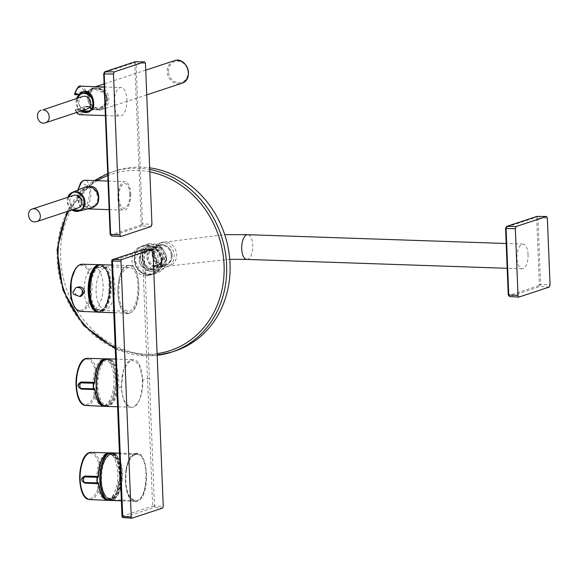 <?xml version="1.0" encoding="UTF-8"?>
<svg xmlns="http://www.w3.org/2000/svg" width="579" height="579" viewBox="0 0 579 579"><rect width="100%" height="100%" fill="white"/><g stroke="black" fill="none" stroke-linecap="round" stroke-linejoin="round"><path stroke-width="0.43" stroke-dasharray="2.9 2.17" d="M107.296 359.487A23.312 10.473 -88 0 1 109.018 359.233A23.312 10.473 -88 0 1 118.724 380.982A23.312 10.473 -88 0 1 109.149 405.575A23.312 10.473 -88 0 1 107.426 405.828A23.312 10.473 -88 0 1 97.728 384.087A23.312 10.473 -88 0 1 107.296 359.487M104.473 405.416A23.312 10.473 92 0 0 114.049 380.823A23.312 10.473 92 0 0 104.343 359.074A23.312 10.473 92 0 0 93.081 382.017A23.312 10.473 92 0 0 102.758 405.669A23.312 10.473 92 0 0 104.473 405.416M111.081 453.661A23.312 10.473 -88 0 1 112.796 453.408A23.312 10.473 -88 0 1 122.502 475.156A23.312 10.473 -88 0 1 112.934 499.749A23.312 10.473 -88 0 1 111.211 500.003A23.312 10.473 -88 0 1 101.506 478.261A23.312 10.473 -88 0 1 111.081 453.661M108.259 499.59A23.312 10.473 92 0 0 117.834 474.997A23.312 10.473 92 0 0 108.128 453.248A23.312 10.473 92 0 0 96.867 476.191A23.312 10.473 92 0 0 106.536 499.843A23.312 10.473 92 0 0 108.259 499.59M79.2 383.522L81.002 388.444C78.679 387.973 78.078 386.338 79.2 383.522M82.884 477.574L84.686 482.495C82.363 482.025 81.762 480.389 82.884 477.574M94.515 308.983A20.996 9.438 92 0 0 103.134 286.873A20.996 9.438 92 0 0 94.435 267.245A20.996 9.438 92 0 0 92.843 267.469A20.996 9.438 92 0 0 84.223 289.674A20.996 9.438 92 0 0 93.002 309.215A20.996 9.438 92 0 0 94.515 308.983M104.654 267.99A20.887 9.387 92 0 0 96.085 290.072A20.887 9.387 92 0 0 104.813 309.504A20.887 9.387 92 0 0 114.866 288.95A20.887 9.387 92 0 0 106.239 267.759A20.887 9.387 92 0 0 104.654 267.99M118.615 281.235C120.808 271.233 124.355 266.036 129.255 265.638C143.114 264.646 141.262 315.128 127.51 313.181C119.477 310.026 116.509 299.379 118.615 281.235M129.269 313.203C115.474 319.282 113.513 268.75 127.489 265.616C141.377 259.544 143.331 310.083 129.269 313.203M122.227 375.286C120.164 393.416 123.139 404.062 131.165 407.232C144.945 409.172 146.762 358.691 132.786 359.689C127.894 360.073 124.376 365.269 122.227 375.286M121.264 387.033L123.711 369.156L131.013 359.668L138.982 364.119L142.861 379.896C142.774 394.56 139.467 403.679 132.924 407.254C126.338 408 122.451 401.254 121.264 387.033A1672.63 244.056 -2.3 0 0 116.951 388.509L122.126 516.171L123.421 517.626L153.927 507.551A1.426 0.601 93.3 0 0 154.506 505.93L163.249 506.437M126.128 469.345C124.072 487.475 127.09 498.128 135.182 501.298C148.926 503.231 150.612 452.749 136.687 453.748C131.795 454.131 128.277 459.328 126.128 469.345M134.914 453.726C121.004 456.853 123.081 507.356 136.955 501.32C150.96 498.193 148.861 447.654 134.914 453.726M143.556 249.404L142.376 250.765L152.632 506.104L154.513 505.93L144.258 250.598A1.426 0.615 -90 0 0 143.737 249.404M122.126 516.171L152.632 506.104L153.927 507.551L162.663 508.058M116.951 388.509L111.87 260.839L142.376 250.765L152.972 250.606M126.439 469.605C124.456 487.156 127.373 497.462 135.211 500.538C148.513 502.413 150.142 453.538 136.666 454.508C131.932 454.877 128.524 459.907 126.439 469.605M120.121 473.405A21.886 9.836 -88 0 1 109.561 498.519A21.886 9.836 -88 0 1 100.478 476.314A21.886 9.836 -88 0 1 111.052 454.776A21.886 9.836 -88 0 1 120.121 473.405M120.801 473.427A21.886 9.836 92 0 0 111.733 454.797A21.886 9.836 92 0 0 101.159 476.336A21.886 9.836 92 0 0 110.242 498.541A21.886 9.836 92 0 0 120.801 473.427M119.397 281.886C121.416 272.687 124.68 267.903 129.182 267.541C141.942 266.63 140.234 313.073 127.583 311.285C120.186 308.383 117.457 298.583 119.397 281.886M81.69 295.992C76.66 298.576 70.841 289.174 77.55 287.17M528.055 254.608A12.369 5.558 92 0 0 522.931 244.077A12.369 5.558 92 0 0 516.96 258.27A12.369 5.558 92 0 0 522.084 268.801A12.369 5.558 92 0 0 528.055 254.608M152.176 254.615A12.369 10.9 71.7 0 1 159.341 243.245A12.369 10.9 71.7 0 1 174.265 255.368A12.369 10.9 71.7 0 1 167.099 266.738A12.369 10.9 71.7 0 1 152.176 254.615M547.365 218.117L537.934 218.001L537.001 216.401L536.205 217.313L506.068 227.265M549.276 287.054L539.823 286.583L540.598 284.419L550.05 284.897M172.122 255.296A9.973 8.786 -108.3 0 0 160.094 245.518A9.973 8.786 -108.3 0 0 154.875 257.742A9.973 8.786 -108.3 0 0 166.347 264.458A9.973 8.786 -108.3 0 0 172.122 255.296M171.246 255.585A9.973 8.786 71.7 0 1 165.471 264.748A9.973 8.786 71.7 0 1 154 258.031A9.973 8.786 71.7 0 1 159.218 245.807A9.973 8.786 71.7 0 1 171.246 255.585M175.075 350.975A94.862 83.608 71.7 0 1 149.1 354.666A94.862 83.608 71.7 0 1 62.264 272.702A94.862 83.608 71.7 0 1 115.59 170.812A94.862 83.608 71.7 0 1 149.672 167.823M145.93 275.756A15.032 13.252 71.7 0 1 132.171 262.765A15.032 13.252 71.7 0 1 140.625 246.618A15.032 13.252 71.7 0 1 157.915 256.743A15.032 13.252 71.7 0 1 150.048 275.17A15.032 13.252 71.7 0 1 145.93 275.756M161.91 244.555A10.849 9.561 71.7 0 1 171.84 253.928A10.849 9.561 71.7 0 1 165.746 265.58A10.849 9.561 71.7 0 1 157.995 264.473A10.849 9.561 71.7 0 1 152.661 253.899A10.849 9.561 71.7 0 1 158.943 244.982A10.849 9.561 71.7 0 1 161.91 244.555M161.642 266.716L162.923 266.289A10.849 9.561 71.7 0 1 161.223 267.071A10.849 9.561 71.7 0 1 153.471 265.971L152.19 266.391A10.849 9.561 71.7 0 1 146.856 256.866A10.849 9.561 71.7 0 1 151.437 247.674L152.718 247.255A10.849 9.561 71.7 0 1 154.419 246.473A10.849 9.561 71.7 0 1 162.171 247.573L160.89 248A10.849 9.561 71.7 0 1 166.224 257.525A10.849 9.561 71.7 0 1 161.642 266.716L152.19 266.391M162.171 247.573L152.718 247.255M160.89 248L151.437 247.674M156.026 265.558A8.186 7.209 71.7 0 1 148.535 258.487A8.186 7.209 71.7 0 1 153.138 249.701A8.186 7.209 71.7 0 1 162.547 255.209A8.186 7.209 71.7 0 1 158.27 265.24A8.186 7.209 71.7 0 1 156.026 265.558M162.923 266.289L153.471 265.971M154.81 265.964A8.186 7.209 71.7 0 1 147.319 258.893A8.186 7.209 71.7 0 1 151.915 250.106A8.186 7.209 71.7 0 1 161.787 258.125A8.186 7.209 71.7 0 1 157.047 265.645A8.186 7.209 71.7 0 1 154.81 265.964A11.797 5.298 -88 0 1 153.03 269.365L161.642 263.467L162.41 258.835L156.909 249.115L148.275 248.398L142.97 255.484L145.105 264.892L153.03 269.365M153.051 269.923A11.558 10.19 71.7 0 1 145.959 266.687A11.558 10.19 71.7 0 1 142.391 255.867A11.558 10.19 71.7 0 1 153.522 247.219A11.558 10.19 71.7 0 1 162.923 259.616A11.558 10.19 71.7 0 1 153.051 269.923M157.054 260.333C156.771 266.405 153.876 269.655 148.383 270.067C139.365 267.151 136.991 261.368 141.283 252.697C149.049 247.834 154.303 250.374 157.054 260.333A11.797 1.723 177.7 0 1 156.178 260.441C153.573 251.033 148.608 248.63 141.269 253.218C137.209 261.411 139.445 266.883 147.978 269.64C153.16 269.264 155.896 266.195 156.178 260.441M161.317 260.434C161.367 241.443 133.018 240.531 134.646 259.566L134.646 259.609C134.9 278.361 162.648 280.012 161.317 260.478L161.7 260.398A15.22 13.418 71.7 0 1 161.7 260.441L152.885 274.432L140.625 271.891L134.516 259.558A15.22 13.418 71.7 0 1 134.516 259.515L143.339 245.525L155.592 248.065L161.7 260.398M148.195 275.011A15.032 13.252 71.7 0 1 134.437 262.019A15.032 13.252 71.7 0 1 142.883 245.872A15.032 13.252 71.7 0 1 160.18 255.99A15.032 13.252 71.7 0 1 152.313 274.424A15.032 13.252 71.7 0 1 148.195 275.011M91.663 109.778L101.434 108.953L107.303 99.031L104.271 92.459L103.865 92.857L94.001 88.963L91.069 89.427L88.84 91.33L79.518 94.79L82.616 92.93M96.99 87.74A10.943 9.648 -108.3 0 0 93.566 88.392A10.943 9.648 -108.3 0 0 88.428 101.586A10.943 9.648 -108.3 0 0 100.413 109.127A10.943 9.648 -108.3 0 0 107.209 97.46A10.943 9.648 -108.3 0 0 96.99 87.74M103.865 92.857L106.058 102.997L97.554 109.844L92.423 109.489M89.731 106.854L89.441 106.377L80.126 109.836L75.646 109.721L85.229 106.37L89.441 106.377M89.123 111.95L80.126 109.836M106.507 98.871A9.988 8.808 71.7 0 1 100.717 108.049A9.988 8.808 71.7 0 1 89.224 101.325A9.988 8.808 71.7 0 1 94.457 89.079A9.988 8.808 71.7 0 1 106.507 98.871M93.197 106.746L93.197 106.746A9.886 8.714 -108.3 0 0 92.901 99.327L92.901 99.327M82.696 96.469A6.658 5.87 -108.3 0 0 78.961 103.677A6.658 5.87 -108.3 0 0 85.142 109.38A6.658 5.87 -108.3 0 0 86.872 109.12M107.137 98.662A9.988 8.808 71.7 0 1 101.347 107.846A9.988 8.808 71.7 0 1 89.296 98.054A9.988 8.808 71.7 0 1 95.086 88.869A9.988 8.808 71.7 0 1 107.137 98.662M99.494 86.821A11.891 10.48 71.7 0 1 108.772 97.844A11.891 10.48 71.7 0 1 101.947 109.648A11.891 10.48 71.7 0 1 87.595 97.996A11.891 10.48 71.7 0 1 94.486 87.06A11.891 10.48 71.7 0 1 96.005 86.698M126.939 99.704A14.272 6.412 -88 0 1 120.048 116.082A14.272 6.412 -88 0 1 114.128 101.6A14.272 6.412 -88 0 1 121.025 87.552A14.272 6.412 -88 0 1 126.939 99.704M104.271 92.459C97.055 87.328 91.808 86.799 88.529 90.889L84.187 90.867L84.628 91.352L88.804 91.301L88.529 90.889M84.172 112.449L79.584 110.256L75.335 109.988C78.766 115.619 81.928 114.57 84.831 106.854L89.166 106.717L89.456 107.245M89.412 106.348L89.166 106.717M85.062 106.587L75.74 109.532L75.625 110.119A14.272 6.412 92 0 0 76.804 112.442M79.584 110.256L79.895 109.865M78.947 94.428L79.518 94.79M75.038 94.667L84.621 91.337M74.691 94.001L84.187 90.867C80.756 85.236 77.586 86.278 74.691 94.001L75.132 94.486M129.862 194.037A12.369 5.558 -88 0 1 123.892 208.237A12.369 5.558 -88 0 1 118.76 195.68A12.369 5.558 -88 0 1 124.738 183.514A12.369 5.558 -88 0 1 129.862 194.037M129.949 194.045A12.369 5.558 -88 0 1 123.978 208.237A12.369 5.558 -88 0 1 118.847 195.688A12.369 5.558 -88 0 1 124.825 183.514A12.369 5.558 -88 0 1 129.949 194.045M84.65 187.256A10.943 9.648 -108.3 0 0 79.106 198.887A10.943 9.648 -108.3 0 0 88.645 208.216A10.943 9.648 -108.3 0 0 91.496 207.999M88.269 187.553A9.988 8.808 -108.3 0 0 85.533 187.943A9.988 8.808 -108.3 0 0 79.75 197.128A9.988 8.808 -108.3 0 0 91.8 206.92A9.988 8.808 -108.3 0 0 97.417 196.187A9.988 8.808 -108.3 0 0 88.269 187.553M73.772 195.333A6.658 5.87 -108.3 0 0 70.001 202.332A6.658 5.87 -108.3 0 0 75.849 208.223A6.658 5.87 -108.3 0 0 77.948 207.984M95.745 205.465L94.638 205.979C87.747 207 83.188 203.917 80.959 196.722C81.313 191.924 83.789 188.682 88.37 187.01L89.39 186.727M130.716 193.762A14.272 6.412 -88 0 1 123.826 210.134A14.272 6.412 -88 0 1 117.906 195.651A14.272 6.412 -88 0 1 124.803 181.611A14.272 6.412 -88 0 1 130.716 193.762M145.481 63.495L136.051 63.379L135.117 61.787L134.321 62.698L104.184 72.65M151.162 226.49L141.717 226.02L142.492 223.856L151.944 224.326M82.16 361.672A22.682 10.19 -88 0 1 96.382 378.543A22.682 10.19 -88 0 1 91.547 400.473A22.682 10.19 -88 0 1 80.792 401.812M86.199 405.524A23.609 10.61 92 0 0 97.641 378.434A23.609 10.61 92 0 0 87.813 358.336M105.291 406.263L112.594 398.88L115.966 382.914L113.694 366.76L106.905 358.893A23.782 10.69 -88 0 1 115.851 379.021A23.782 10.69 -88 0 1 105.284 406.263M104.813 406.14A23.594 10.603 92 0 0 115.945 382.914A23.594 10.603 92 0 0 106.42 358.987M85.844 455.724A22.682 10.19 -88 0 1 100.066 472.594A22.682 10.19 -88 0 1 95.231 494.524A22.682 10.19 -88 0 1 84.476 495.863M89.883 499.576A23.609 10.61 92 0 0 101.325 472.486A23.609 10.61 92 0 0 91.496 452.387M119.527 473.079A23.782 10.69 -88 0 1 108.968 500.314L116.278 492.932L119.65 476.966L117.378 460.812L110.589 452.944A23.782 10.69 -88 0 1 119.527 473.079M108.49 500.191A23.594 10.603 92 0 0 119.629 476.966A23.594 10.603 92 0 0 110.104 453.039M149.353 378.268L147.486 378.427A1672.63 244.056 -2.3 0 0 142.861 379.896M102.121 468.773A23.03 10.35 -88 0 1 112.406 453.683A23.03 10.35 -88 0 1 121.966 477.045A23.03 10.35 -88 0 1 110.835 499.706A23.03 10.35 -88 0 1 101.296 480.107A23.03 10.35 -88 0 1 102.121 468.773M109.923 500.437A23.79 10.69 92 0 0 121.402 473.137A23.79 10.69 92 0 0 111.544 452.887M104.502 496.811A23.312 10.473 92 0 0 115.677 495.914A23.312 10.473 92 0 0 120.765 473.195A23.312 10.473 92 0 0 105.892 456.136M100.978 479.977A22.313 10.024 92 0 0 116.755 494.119A22.313 10.024 92 0 0 115.221 455.919A22.313 10.024 92 0 0 100.978 479.977M106.239 406.386A23.79 10.69 92 0 0 117.718 379.086A23.79 10.69 92 0 0 107.86 358.835M100.826 402.76A23.312 10.473 92 0 0 111.993 401.862A23.312 10.473 92 0 0 117.081 379.144A23.312 10.473 92 0 0 102.208 362.085M110.372 285.223A21.886 9.836 -88 0 1 99.805 310.337A21.886 9.836 -88 0 1 91.518 280.938A21.886 9.836 -88 0 1 101.296 266.593A21.886 9.836 -88 0 1 110.372 285.223M101.361 264.69A23.79 10.69 -88 0 1 111.226 284.94A23.79 10.69 -88 0 1 99.74 312.233M110.155 285.136A22.357 10.046 92 0 0 94.341 270.965A22.357 10.046 92 0 0 95.882 309.244A22.357 10.046 92 0 0 110.155 285.136M95.716 267.939A23.312 10.473 -88 0 1 110.582 284.998A23.312 10.473 -88 0 1 105.494 307.717A23.312 10.473 -88 0 1 94.326 308.614M76.414 267.708A22.661 10.183 -88 0 1 90.462 280.764A22.661 10.183 -88 0 1 81.487 310.185A22.661 10.183 -88 0 1 75.06 307.529M80.575 311.408A23.616 10.61 92 0 0 82.37 311.155A23.616 10.61 92 0 0 92.061 286.185A23.616 10.61 92 0 0 82.189 264.212M99.791 311.915A23.782 10.69 -88 0 1 98.864 312.132L102.034 310.749L104.386 308.26L108.924 296.6L109.047 278.267L105.725 268.974L103.142 265.993L100.5 264.733A23.782 10.69 -88 0 1 109.554 287.734A23.782 10.69 -88 0 1 99.791 311.915M97.149 311.473A23.305 10.473 92 0 0 100.203 311.459A23.305 10.473 92 0 0 109.749 285.382A23.305 10.473 92 0 0 98.727 265.269M246.835 259.414A12.369 5.558 92 0 0 252.806 245.221A12.369 5.558 92 0 0 247.674 234.69M154.521 253.841A12.369 10.9 71.7 0 1 161.693 242.471A12.369 10.9 71.7 0 1 175.922 250.794A12.369 10.9 71.7 0 1 169.444 265.956A12.369 10.9 71.7 0 1 154.521 253.841M536.675 218.117L539.339 284.535L540.598 284.419L537.934 218.001L536.675 218.117L536.205 217.313M538.948 285.613L508.811 295.565L509.679 296.535L539.823 286.583L538.948 285.613L539.339 284.535M508.348 294.769L508.811 295.565M115.221 348.703L145.546 355.817L157.177 355.325A94.862 83.608 71.7 0 1 145.691 355.796A94.862 83.608 71.7 0 1 58.855 273.831A94.862 83.608 71.7 0 1 112.181 171.941A94.862 83.608 71.7 0 1 149.744 169.517M115.163 347.255A92.958 81.936 -108.3 0 0 144.757 354.196A92.958 81.936 -108.3 0 0 157.112 353.588M149.838 171.869A92.958 81.936 -108.3 0 0 107.774 175.538M97.41 180.677A92.958 81.936 -108.3 0 0 68.836 210.988M161.787 258.125A11.797 1.723 177.7 0 1 162.46 258.661A11.797 1.723 177.7 0 1 162.41 258.835M166.484 258.82L160.376 246.488L148.115 243.947L139.3 257.937A15.22 13.418 71.7 0 0 139.3 257.981L145.409 270.313L157.662 272.854L166.484 258.864A15.22 13.418 71.7 0 0 166.484 258.82L166.057 258.654C166.072 240.502 139.054 239.626 140.574 257.821L139.3 257.937M161.7 260.441L161.317 260.478M139.3 257.981L140.574 257.865C140.567 276.017 167.577 276.892 166.057 258.697L166.484 258.864M142.159 257.879L142.159 257.778C140.943 241.877 164.53 242.789 164.472 258.639L164.479 258.741C165.695 274.634 142.101 273.722 142.159 257.879L146.226 266.955L153.732 270.379L164.479 258.741M164.472 258.639L153.862 246.285L142.441 255.498L142.159 257.778M142.311 257.814A12.239 10.784 -108.3 0 0 142.318 257.908L142.391 255.867M148.383 270.067A11.797 5.298 -88 0 1 147.978 269.64M80.872 111.096A9.959 8.779 71.7 0 1 76.696 98.444M81.212 110.98L77.036 98.336M174.091 60.781A11.891 10.48 -108.3 0 0 167.201 71.709A11.891 10.48 -108.3 0 0 181.553 83.369M168.475 71.601A10.943 9.648 71.7 0 1 182.754 62.727A10.943 9.648 71.7 0 1 183.507 81.465A10.943 9.648 71.7 0 1 168.475 71.601M85.576 91.192L85.591 90.794A14.272 6.412 92 0 0 81.096 86.191M80.126 114.722A14.272 6.412 92 0 0 86.228 106.616L86.177 106.239M67.75 197.323L67.135 201.326L70.674 209.005L71.926 209.974A9.959 8.779 71.7 0 1 67.779 197.309M72.295 209.851L68.119 197.2M78.455 189.825A14.272 6.412 92 0 0 83.897 208.773A14.272 6.412 92 0 0 90.787 192.394A14.272 6.412 92 0 0 89.745 185.931A14.272 6.412 92 0 0 84.874 180.25M78.02 190.006L78.549 202.527C79.837 207.999 82.609 208.853 86.864 205.089C89.832 197.215 90.389 190.998 88.529 186.438L81.255 182.501M110.234 234.198L110.705 235.002L140.842 225.05L141.233 223.964L134.784 63.495L134.321 62.698M141.233 223.964L142.492 223.856L136.051 63.379L134.784 63.495M110.705 235.002L111.573 235.971L141.717 226.02L140.842 225.05M103.8 405.705L107.426 405.828M104.343 359.074L104.893 359.096M105.928 359.132L109.018 359.233M107.73 499.887L111.211 500.003M109.322 453.292L112.796 453.408M106.239 267.759L96.071 267.317M95.441 267.288L94.435 267.245M104.813 309.504L94.638 309.258M94.015 309.244L93.002 309.215M136.666 454.508L112.406 453.683C104.85 455.572 101.014 464.351 100.898 480.027C101.665 491.889 104.973 498.447 110.835 499.706L135.211 500.538M136.687 453.748L119.419 453.162M135.182 501.298L121.344 500.828M111.733 454.797L111.052 454.776M110.242 498.541L109.561 498.519M132.786 359.689L115.634 359.103M131.165 407.232L117.544 406.769M129.182 267.541L101.296 266.593L103.699 267.411L105.791 269.481C108.316 273.071 109.757 278.304 110.104 285.172L107.245 303.063L104.488 307.753L102.251 309.685L99.805 310.337L127.583 311.285M129.255 265.638L111.877 265.052M127.51 313.181L113.781 312.718M522.931 244.077L506.184 243.506M522.084 268.801L507.175 268.294M159.341 243.245L161.693 242.471L224.717 234.64M167.099 266.738L169.444 265.956L229.754 259.276M165.471 264.748L166.347 264.458M159.218 245.807L160.094 245.518M107.701 173.584L115.59 170.812M94.406 180.568L67.099 211.567M158.943 244.982L154.419 246.473M165.746 265.58L161.223 267.071M153.138 249.701L151.915 250.106M158.27 265.24L157.047 265.645M156.909 249.115L162.46 258.661L161.642 263.467M148.115 243.94L143.339 245.525C137.491 247.863 134.545 252.538 134.487 259.537L134.487 259.58C136.535 270.979 142.666 275.93 152.885 274.432L157.662 272.854C163.567 270.473 166.542 265.79 166.586 258.799L166.586 258.755C164.566 247.385 158.414 242.449 148.115 243.94M142.318 257.908L145.959 266.687M142.883 245.872L140.625 246.618M152.313 274.424L150.048 275.17M97.554 109.844L100.413 109.127M91.069 89.427L93.566 88.392M80.843 111.11L77.608 107.701L76.667 98.459M95.086 88.869L94.457 89.079M101.347 107.846L100.717 108.049M145.749 70.139L104.097 83.89M95.622 86.684L94.486 87.06M146.74 94.862L101.947 109.648M105.371 115.583L120.048 116.082M104.22 86.98L121.025 87.552M75.176 110.068L76.522 112.536M75.176 110.061L75.335 109.648M91.8 206.92L94.638 205.979M85.533 187.943L88.37 187.01M77.897 190.057L77.637 198.72L78.664 203.374L79.822 205.878L82.044 208.216L87.842 208.91M109.149 209.634L123.826 210.134M107.998 181.039L124.803 181.611"/><path stroke-width="0.87" d="M94.601 388.849L81.031 388.444A2.852 1.281 -88 0 1 79.866 386.019A2.852 1.281 -88 0 1 80.807 382.885L79.2 383.522A2.852 2.852 0 0 0 81.002 388.444L81.031 388.444A0.948 0.434 -87.5 0 1 81.415 389.117C76.993 386.634 76.898 384.261 81.125 381.988A0.948 0.434 -88.4 0 1 80.807 382.885L94.182 383.247L94.493 382.357A23.782 10.69 -88 0 1 105.943 358.777A23.782 10.69 -88 0 1 106.898 358.893L87.813 358.336A23.609 10.61 92 0 0 76.45 381.568A23.609 10.61 92 0 0 86.199 405.524L104.321 406.32A23.782 10.69 -88 0 1 94.782 389.696L94.42 389.03A2.989 1.339 -88 0 1 93.226 386.49A2.989 1.339 -88 0 1 94.182 383.247L94.377 383.428A2.794 1.259 92 0 0 93.48 386.468A2.794 1.259 92 0 0 94.601 388.849L95.043 389.645A23.594 10.603 92 0 0 104.813 406.14M82.891 477.574A2.852 2.852 0 0 0 84.686 482.495L84.715 482.495A2.852 1.281 -88 0 1 83.55 480.071A2.852 1.281 -88 0 1 84.491 476.937L82.884 477.574M98.278 482.9L84.715 482.495A0.948 0.434 -87.5 0 1 85.091 483.168C80.676 480.686 80.582 478.312 84.809 476.039A0.948 0.434 -88.4 0 1 84.491 476.937L97.865 477.299L98.177 476.408A23.782 10.69 -88 0 1 109.626 452.829A23.782 10.69 -88 0 1 110.582 452.944L91.496 452.387A23.609 10.61 92 0 0 80.134 475.62A23.609 10.61 92 0 0 89.883 499.576L108.005 500.372A23.782 10.69 -88 0 1 98.466 483.747L98.097 483.081A2.989 1.339 -88 0 1 96.91 480.548A2.989 1.339 -88 0 1 97.865 477.299L98.061 477.48A2.794 1.259 92 0 0 97.163 480.519A2.794 1.259 92 0 0 98.278 482.9L98.72 483.697A23.594 10.603 92 0 0 108.49 500.191M112.471 261.093L111.87 260.839L112.471 261.093A1.426 0.68 -89.4 0 1 113.05 259.472L143.556 249.404L152.277 249.404L121.539 259.551L120.96 261.18L112.471 261.093L122.726 516.425A1.426 0.666 93.9 0 0 123.298 517.64L131.932 518.205L162.663 508.058L163.249 506.437L152.972 250.606L152.371 249.39L143.65 249.383A1.426 0.615 -90 0 1 143.737 249.404M120.96 261.18L131.238 517.011L131.932 518.205M121.539 259.551L112.695 259.53A1.426 1.426 0 0 0 111.718 260.941L121.974 516.273A1.426 1.426 0 0 0 123.298 517.64A1.426 0.666 93.9 0 0 123.421 517.626L131.701 518.191M113.05 259.472L111.87 260.839M122.726 516.425L131.238 517.011M112.695 259.53L143.556 249.404A1.426 0.615 -90 0 1 143.65 249.383A1.426 1.426 0 0 0 143.208 249.455L142.883 249.621M82.08 291.23L82.312 292.359L82.08 291.23L82.819 290.955C81.031 287.922 78.693 286.858 75.806 287.77L72.853 292.127L73.591 294.262L79.945 296.542L83.094 292.301L82.819 290.955M75.813 287.777L77.55 287.17C81.263 286.25 83.629 287.792 84.643 291.802L81.69 295.992L79.945 296.542M509.679 296.535L508.753 294.935L518.039 295.464L518.82 297.085L509.527 296.557L518.668 297.049M518.965 297.063L549.276 287.054L550.05 284.897L547.365 218.117L546.569 216.495L537.001 216.401L506.864 226.353L506.082 228.517L508.753 294.935L508.348 294.769L505.684 228.473M518.039 295.464L515.353 228.683L516.135 226.519L546.438 216.517L537.261 216.408M149.672 167.823A94.862 83.608 71.7 0 1 229.118 253.551A94.862 83.608 71.7 0 1 175.075 350.975L171.666 352.104A94.862 83.608 71.7 0 1 157.177 355.318L171.666 352.104A94.862 83.608 71.7 0 0 225.955 256.606A94.862 83.608 71.7 0 0 149.744 169.517M76.696 98.444A9.959 8.779 71.7 0 1 81.328 93.465L86.141 92.177L90.23 94.008L92.901 99.327L93.197 106.746L92.358 109.207L89.123 111.95L87.559 112.34A9.959 8.779 71.7 0 1 80.872 111.096M92.423 109.489L89.731 106.854M90.23 94.008C93.226 98.792 94.124 103.352 92.922 107.701L92.821 108.041A9.959 8.779 71.7 0 1 89.731 111.429A9.959 8.779 71.7 0 1 87.559 112.34L80.843 111.11M45.314 122.835L86.872 109.12A6.658 5.87 -108.3 0 0 90.599 101.911A6.658 5.87 -108.3 0 0 84.418 96.208A6.658 5.87 -108.3 0 0 82.696 96.469L42.976 109.887C49.765 109.894 51.683 121.033 45.314 122.835C37.671 125.397 34.364 112.196 41.203 110.162M96.005 86.698A11.891 10.48 71.7 0 1 99.494 86.821M74.691 94.001L78.947 94.428C90.186 84.223 96.476 101.694 92.626 109.67L84.172 112.449M89.456 107.245L91.663 109.778M78.947 94.428L79.294 94.818M79.157 94.811L75.038 94.667L74.995 94.29A14.272 6.412 92 0 1 81.096 86.191L104.22 86.98M91.496 207.999A10.943 9.648 -108.3 0 0 97.829 194.406A10.943 9.648 -108.3 0 0 84.65 187.256L72.411 192.329A9.959 8.779 71.7 0 1 84.404 198.836A9.959 8.779 71.7 0 1 78.643 211.205A9.959 8.779 71.7 0 1 76.044 211.415A9.959 8.779 71.7 0 1 71.955 209.96L78.643 211.205L91.496 207.999M36.441 221.692L77.948 207.984A6.658 5.87 -108.3 0 0 81.719 200.985A6.658 5.87 -108.3 0 0 75.878 195.094A6.658 5.87 -108.3 0 0 73.772 195.333L32.171 209.07C39.278 206.696 44.134 219.419 36.441 221.692L34.407 221.909C27.654 221.482 26.518 210.626 32.171 209.07M89.39 186.727C99.096 184.122 101.405 202.418 95.745 205.465M119.933 234.9L120.859 236.5L111.421 235.993L110.647 234.372L119.933 234.9L113.47 74.061L114.251 71.897L144.555 61.895L135.377 61.787M120.859 236.5L151.162 226.49L151.944 224.326L145.481 63.495L144.685 61.873L134.871 61.823L104.98 71.738L104.198 73.895L103.793 73.728L104.198 73.895L110.647 234.372L110.234 234.198L103.8 73.851M80.792 401.812A22.682 10.19 -88 0 1 76.03 381.554A22.682 10.19 -88 0 1 82.16 361.672M105.284 406.263A23.782 10.69 -88 0 1 104.321 406.32L105.291 406.263M95.043 389.645L81.415 389.117M81.125 381.988L94.746 382.364L94.377 383.428M106.42 358.987A23.594 10.603 92 0 0 94.746 382.364M84.476 495.863A22.682 10.19 -88 0 1 79.707 475.605A22.682 10.19 -88 0 1 85.844 455.724M108.968 500.314A23.782 10.69 -88 0 1 108.005 500.372L108.975 500.314M98.72 483.697L85.091 483.168M84.809 476.039L98.43 476.416L98.061 477.48M110.104 453.039A23.594 10.603 92 0 0 98.43 476.416M117.566 388.762L116.951 388.509L117.566 388.762M111.544 452.887A23.79 10.69 92 0 0 100.912 468.483A23.79 10.69 92 0 0 109.923 500.437C95.687 501.132 97.388 451.222 111.544 452.887L119.419 453.162M105.892 456.136A23.312 10.473 92 0 0 99.841 476.293A23.312 10.473 92 0 0 104.502 496.811M107.86 358.835A23.79 10.69 92 0 0 97.229 374.432A23.79 10.69 92 0 0 106.239 406.386C92.003 407.08 93.704 357.171 107.86 358.835L115.634 359.103M102.208 362.085A23.312 10.473 92 0 0 96.157 382.241A23.312 10.473 92 0 0 100.826 402.76M113.781 312.718L99.74 312.233A23.79 10.69 -88 0 1 90.737 280.279A23.79 10.69 -88 0 1 101.361 264.69L111.877 265.052M94.326 308.614A23.312 10.473 -88 0 1 89.658 288.089A23.312 10.473 -88 0 1 95.716 267.939M75.06 307.529A22.661 10.183 -88 0 1 70.414 287.437A22.661 10.183 -88 0 1 76.414 267.708M80.495 264.473A23.616 10.61 92 0 0 70.797 289.334A23.616 10.61 92 0 0 80.575 311.408L76.942 309.968L74.336 306.95L71.079 297.932L71.159 279.787L75.726 268.135L78.462 265.399L82.189 264.212A23.616 10.61 92 0 0 80.495 264.473M80.575 311.408L98.879 312.132A23.782 10.69 -88 0 1 97.989 312.175A23.782 10.69 -88 0 1 88.167 288.038A23.782 10.69 -88 0 1 99.617 264.632A23.782 10.69 -88 0 1 100.478 264.733L82.189 264.212M98.727 265.269A23.305 10.473 92 0 0 88.811 288.06A23.305 10.473 92 0 0 97.149 311.473M506.184 243.506L247.674 234.69A12.369 5.558 92 0 0 241.704 246.857A12.369 5.558 92 0 0 246.835 259.414L507.175 268.294M509.527 296.557L508.246 294.834L505.576 228.416L506.864 226.353L506.068 227.265L505.677 228.35L506.082 228.517L505.677 228.35M536.538 216.56L506.618 226.396M508.753 294.935L508.348 294.769M506.864 226.353L516.135 226.519M515.353 228.683L506.082 228.517M157.112 353.588A92.958 81.936 -108.3 0 0 224.066 265.153A92.958 81.936 -108.3 0 0 149.838 171.869M107.774 175.538A92.958 81.936 -108.3 0 0 97.41 180.677M68.836 210.988A92.958 81.936 -108.3 0 0 115.163 347.255M76.667 98.459L78.853 95.079L81.328 93.465A9.959 8.779 71.7 0 1 84.44 92.872A9.959 8.779 71.7 0 1 92.416 97.931M77.036 98.336L80.271 94.5C83.405 91.952 87.299 93.255 91.96 98.408C93.834 105.262 92.944 109.489 89.289 111.088L81.212 110.98M146.74 94.862L181.553 83.369A11.891 10.48 -108.3 0 0 187.777 68.785A11.891 10.48 -108.3 0 0 174.091 60.781L145.749 70.139M76.804 112.442A14.272 6.412 92 0 0 80.126 114.722L105.371 115.583M92.358 109.207L92.626 109.67M67.779 197.309A9.959 8.779 71.7 0 1 71.818 192.604A9.959 8.779 71.7 0 1 72.411 192.329L67.75 197.323M68.119 197.2L71.818 193.104C75.111 190.795 78.939 192.366 83.311 197.815C84.795 204.749 83.658 208.881 79.909 210.213L72.295 209.851M107.998 181.039L84.874 180.25A14.272 6.412 92 0 0 78.455 189.825M81.255 182.501L78.02 190.006M134.654 61.939L104.734 71.774L103.793 73.728M110.647 234.372L110.234 234.198M113.47 74.061L104.198 73.895M104.98 71.738L114.251 71.897M111.573 235.971L120.562 236.478M102.758 405.669L103.8 405.705M104.893 359.096L105.928 359.132M106.601 499.843L107.73 499.887M108.186 453.248L109.322 453.292M87.813 358.336C73.395 357.098 71.738 405.77 86.199 405.524M91.496 452.387C77.079 451.15 75.422 499.822 89.883 499.576M96.071 267.317L95.441 267.288M94.638 309.258L94.015 309.244M121.344 500.828L109.923 500.437M117.544 406.769L106.239 406.386M99.74 312.233C85.504 312.935 87.212 263.025 101.361 264.69M72.853 292.127L73.591 294.262M224.717 234.64L247.674 234.69M229.754 259.276L246.835 259.414M107.701 173.584L94.406 180.568M67.099 211.567L57.075 249.737L62.952 290.195L83.622 325.376L115.221 348.703M104.097 83.89L95.622 86.684M181.553 83.369C194.761 79.714 186.879 55.845 174.091 60.781M76.522 112.536L78.295 114.179L80.126 114.722M74.532 94.109C76.935 87.661 79.128 85.026 81.096 86.191M74.734 94.609L74.539 94.153M87.842 208.91L109.149 209.634M84.874 180.25L82.334 181.068L80.604 182.863L77.897 190.057M104.734 71.774L103.692 73.794L110.133 234.271L111.421 235.993"/></g></svg>
